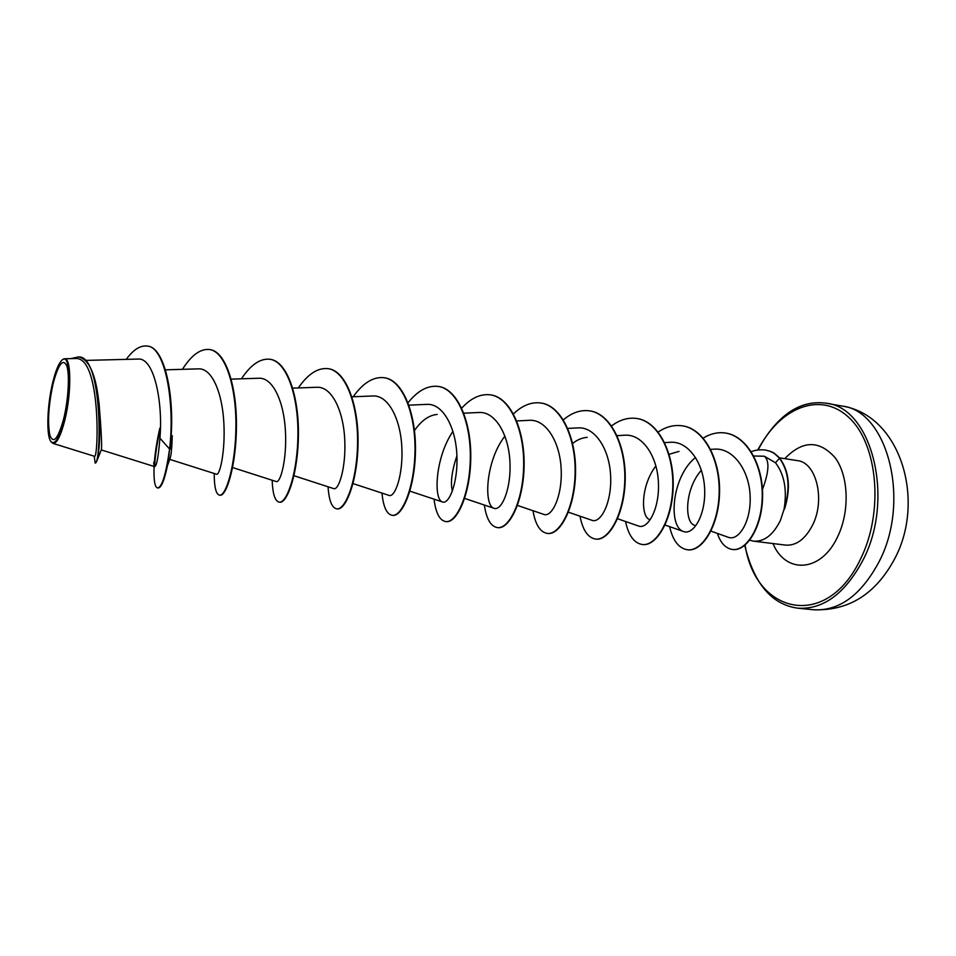 <?xml version="1.0" encoding="UTF-8"?>
<svg xmlns="http://www.w3.org/2000/svg" width="956" height="956" viewBox="0 0 956 956"><rect width="100%" height="100%" fill="white"/><g stroke="black" fill="none" stroke-linecap="round" stroke-linejoin="round"><path stroke-width="1.43" d="M63.622 419.051C58.029 438.935 53.452 444.361 49.879 435.327C47.406 422.325 48.493 405.081 53.13 383.583C58.436 363.913 63 358.022 66.824 365.921C69.812 374.919 68.318 400.217 63.622 419.051M64.016 420.389C59.188 438.386 54.803 445.424 50.859 441.481C46.091 435.601 47.179 404.842 52.771 382.352C55.735 370.39 58.866 362.933 62.188 359.958C70.242 351.975 71.676 390.837 64.016 420.389M62.738 359.552L64.542 358.811C71.389 357.102 71.592 393.848 64.685 420.736C60.622 436.295 56.679 443.823 52.879 443.321L51.373 442.114M749.719 540.2L753.639 541.18C764.262 541.861 773.189 534.942 780.431 520.399L784.075 509.261C787.23 489.842 784.362 474.331 775.495 462.764L764.346 456.227C769.676 460.72 769.042 471.834 762.446 489.556M98.85 402.321L99.101 403.647C101.336 431.742 102.077 447.157 101.312 449.918L96.64 461.437C99.794 451.555 100.523 431.837 98.85 402.321C95.947 375.099 89.362 359.982 79.085 356.982L78.81 356.947M171.59 421.787L170.132 449.129L172.259 435.637C171.925 447.396 171.232 454.889 170.168 458.115L167.957 464.413L168.364 461.246C164.886 479.087 161.456 488.002 158.075 488.002L157.549 487.93C154.764 487.19 153.617 480.091 154.095 466.671M414.45 430.582C421.357 420.568 428.933 415.191 437.179 414.438M452.403 491.073C450.276 482.995 451.782 471.236 456.908 455.809M572.596 443.476C577.281 439.748 582.132 437.717 587.187 437.358M649.817 519.658C640.568 517.196 640.628 485.529 655.9 465.954M669.092 454.303L679.035 451.399M694.534 525.274C684.305 522.514 684.627 488.97 701.381 470.209M764.346 456.227L753.71 456M728.388 537.308C738.546 541.359 751.416 521.534 750.113 495.734C749.134 470.041 732.977 447.492 714.168 449.165L710.631 449.38M695.562 457.41C670.945 477.283 668.316 527.497 683.576 531.536C693.363 535.396 705.791 515.248 704.656 489.269C703.771 463.361 688.416 440.764 670.18 442.293L664.635 442.628M617.564 518.726L638.56 526.027C647.821 529.696 659.628 509.034 658.433 482.816C657.513 456.526 642.552 433.773 624.746 435.219L617.05 435.649M568.39 512.189L592.027 520.327C600.667 523.721 611.888 502.772 610.633 476.148C609.629 449.583 595.218 426.519 577.783 427.894L567.768 428.419M517.459 505.425L543.904 514.424C551.935 517.566 562.463 496.176 561.172 469.241C560.085 442.353 546.199 419.051 529.194 420.317L516.718 420.939M504.935 436.079C485.493 460.9 483.497 505.915 494.109 508.305C501.47 511.245 511.305 489.317 509.942 462.106C508.795 434.789 495.411 411.307 478.896 412.49L463.803 413.195M452.953 431.335C435.111 457.41 433.295 499.892 442.544 501.984C449.153 504.589 458.283 482.386 456.86 454.686C455.606 427.057 442.843 403.265 426.818 404.376L408.905 405.153M353.027 483.581L389.104 495.435C394.971 497.765 403.312 475.036 401.819 447.002C400.492 419.051 388.339 394.912 372.84 395.987L351.916 396.8M293.982 475.73L333.704 488.624C338.747 490.727 346.275 467.388 344.71 439.043C343.3 410.638 331.768 386.308 316.866 387.276L292.727 388.136M232.595 467.556L276.236 481.561C280.383 483.318 287.075 459.621 285.414 430.774C283.908 401.902 273.034 377.345 258.789 378.241L231.185 379.138M169.714 459.37L216.57 474.236C219.772 475.658 225.544 451.435 223.812 422.158C222.198 393.012 212.077 367.976 198.466 368.873M153.868 464.783L153.725 462.286L154.585 466.612C156.629 466.42 158.409 456.932 159.915 438.147C163.118 403.635 154.394 356.612 137.76 359.133M52.867 443.357L94.345 456.251C98.456 461.366 101.587 356.086 75.393 358.524L64.542 358.763M171.255 434.526C173.896 390.849 163.727 347.028 147.594 346.132L147.32 346.096M94.238 456.215L95.146 463.039L96.64 461.437M168.364 461.246L169.582 449.057C175.127 403.062 165.376 346.478 147.057 346.048C140.173 345.307 133.243 349.741 126.276 359.36M95.146 463.039C101.288 465.058 103.26 355.524 78.523 356.899L70.899 358.608M157.549 487.93C161.923 487.548 165.926 474.582 169.582 449.057L159.915 438.147M784.374 508.962L784.553 508.986C790.947 488.301 789.321 471.332 779.654 458.079L775.495 462.764M154.609 466.612C155.123 455.594 157.059 442.7 160.393 427.941M209.77 349.561L210.033 349.597C225.939 351.653 236.741 386.583 236.455 425.719C236.311 464.879 226.512 496.499 220.035 495.232L219.784 495.184M270.166 359.313L270.417 359.348C287.182 361.559 298.822 395.963 298.427 434.323C298.2 472.718 287.362 503.585 279.69 502.187L279.451 502.151M328.35 368.693L328.589 368.729C346.144 371.083 358.536 405.009 358.058 442.616C357.747 480.259 345.964 510.408 337.181 508.903L336.715 508.843C331.851 507.839 328.96 500.49 328.063 486.795M384.443 377.751L384.671 377.787C402.954 380.273 416.027 413.709 415.466 450.599C415.083 487.524 402.416 516.981 392.617 515.368L392.39 515.332M438.541 386.475L438.768 386.511C457.709 389.128 471.416 422.098 470.77 458.294C470.316 494.527 456.849 523.326 446.105 521.606L445.89 521.582M490.763 394.912L490.978 394.936C510.516 397.66 524.82 430.164 524.103 465.703C523.577 501.279 509.381 529.445 497.753 527.64L497.538 527.604M541.192 403.05L541.395 403.074C561.495 405.894 576.337 437.956 575.548 472.85C574.974 507.791 560.085 535.36 547.657 533.46L547.441 533.436M589.924 410.913L590.127 410.937C610.729 413.84 626.061 445.472 625.212 479.745C624.579 514.065 609.068 541.06 595.887 539.088L595.696 539.065M637.066 418.513L637.258 418.549C658.314 421.536 674.088 452.726 673.179 486.413C672.51 520.124 656.425 546.569 642.552 544.538L642.36 544.514M682.668 425.874L682.847 425.91C704.333 428.969 720.501 459.752 719.545 492.854C718.828 525.991 702.23 551.899 687.711 549.808L687.519 549.784M725.544 433.032L725.723 433.068C747.52 436.259 763.462 466.181 762.589 497.144C761.956 528.19 746.158 551.504 732.738 549.497L732.559 549.485M765.445 450.025L770.237 451.292C772.854 452.965 772.233 450.814 779.654 458.079M154.131 465.966C154.681 455.116 156.581 442.509 159.831 428.145M182.453 369.327C191.391 355.19 200.413 348.582 209.519 349.514C225.413 351.569 236.216 386.499 235.929 425.647C235.785 464.819 225.998 496.439 219.522 495.172C215.996 494.324 214.228 487.094 214.228 473.495M241.462 378.803C250.735 364.75 260.223 358.237 269.927 359.265C286.68 361.476 298.308 395.892 297.925 434.251C297.698 472.646 286.872 503.525 279.2 502.127C274.993 501.207 272.651 493.917 272.185 480.259M298.332 387.945C307.928 373.975 317.858 367.546 328.111 368.658C345.666 371.012 358.046 404.938 357.568 442.544C357.257 480.199 345.486 510.349 336.715 508.843M353.194 396.752C363.089 382.866 373.426 376.509 384.216 377.716C402.488 380.201 415.561 413.637 415 450.539C414.605 487.464 401.962 516.933 392.163 515.32C386.69 514.232 383.296 506.823 381.982 493.093M408.033 402.787C417.712 390.634 427.81 385.184 438.326 386.439C457.255 389.056 470.961 422.026 470.316 458.235C469.874 494.467 456.406 523.279 445.675 521.558C439.605 520.399 435.733 512.93 434.048 499.163M461.7 408.152C470.985 398.019 480.605 393.585 490.548 394.876C510.086 397.588 524.378 430.104 523.661 465.644C523.147 501.219 508.95 529.397 497.335 527.592C490.715 526.362 486.389 518.845 484.345 505.031M513.432 413.888C522.346 405.356 531.536 401.735 540.988 403.014C561.076 405.822 575.906 437.884 575.118 472.79C574.556 507.732 559.666 535.312 547.238 533.412C540.104 532.11 535.348 524.545 532.97 510.707M563.347 419.851C571.927 412.61 580.71 409.61 589.733 410.877C610.334 413.781 625.654 445.4 624.806 479.685C624.172 514.017 608.673 541.012 595.492 539.041C587.856 537.678 582.694 530.066 580.005 516.192M611.553 425.922C619.811 419.72 628.247 417.246 636.863 418.489C657.931 421.465 673.693 452.666 672.785 486.353C672.116 520.076 656.043 546.521 642.169 544.49C634.043 543.068 628.498 535.408 625.535 521.498M658.146 432.016C666.105 426.687 674.219 424.631 682.476 425.85C703.951 428.909 720.119 459.693 719.163 492.806C718.446 525.943 701.847 551.851 687.34 549.76C678.748 548.29 672.845 540.57 669.606 526.625M703.21 438.111C710.487 433.666 717.86 431.957 725.353 433.008C747.15 436.199 763.091 466.134 762.231 497.096C761.585 528.142 745.8 551.457 732.38 549.461C725.58 548.362 720.585 543.008 717.37 533.4M751.297 451.782C754.774 450.085 759.434 449.487 765.278 449.989L769.879 451.232C772.508 452.917 771.886 450.766 779.307 458.032C789.023 471.404 790.612 488.48 784.075 509.261M813.437 609.749C839.165 611.254 861.009 595.301 878.994 561.889C911.283 500.633 887.24 410.279 841.758 406.013L826.378 403.253C871.514 407.435 895.246 498.291 863.065 559.965C845.14 593.604 823.415 609.677 797.89 608.195L813.437 609.749C848.832 611.111 875.995 593.951 894.947 558.268C925.91 499.761 900.241 414.725 841.758 406.013M758.192 449.953C779.009 408.033 819.997 390.538 848.665 417.306C877.668 443.405 884.157 511.496 860.639 558.818C826.821 630.936 755.515 614.23 745.106 545.063M779.439 457.828L797.376 460.613C816.125 462.214 825.494 499.307 812.791 524.665C805.49 539.005 796.444 545.816 785.629 545.111L753.639 541.18M784.78 458.665C802.586 440.178 819.435 439.939 835.305 457.936C848.641 476.172 849.884 511.352 837.743 536.495C821.359 572.525 785.701 574.413 772.986 543.558M50.859 441.481L51.349 442.126M744.748 545.362C754.033 583.722 771.743 604.67 797.89 608.195M85.443 360.412L137.748 359.074M101.312 449.918L154.585 466.612M165.4 369.829L198.466 368.861M409.885 491.133L442.532 501.984M464.652 498.411L494.109 508.317M665.053 525.023L683.564 531.536M710.953 531.118L728.376 537.32M757.714 450.025C777.12 415.107 800.005 399.512 826.378 403.253"/></g></svg>
